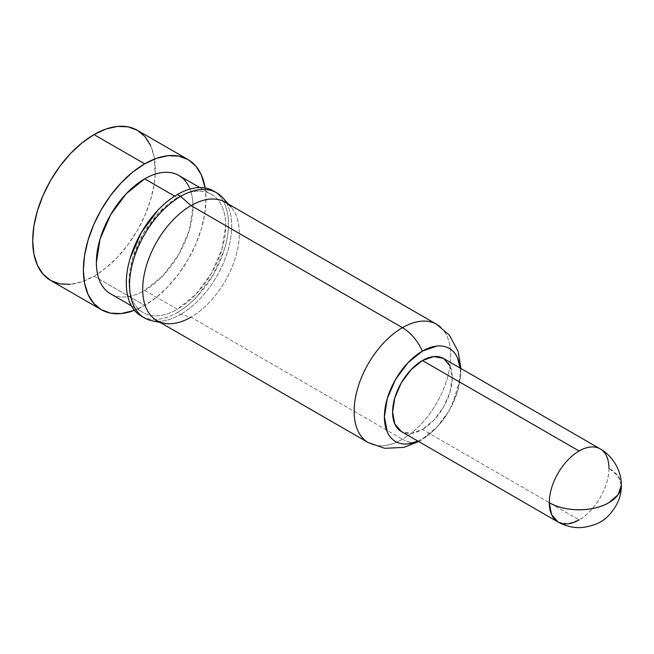 <?xml version="1.0" encoding="UTF-8"?>
<svg xmlns="http://www.w3.org/2000/svg" width="654" height="654" viewBox="0 0 654 654"><rect width="100%" height="100%" fill="white"/><g stroke="black" fill="none" stroke-linecap="round" stroke-linejoin="round"><path stroke-width="0.49" stroke-dasharray="3.27 2.45" d="M189.308 187.518C191.761 192.938 192.987 199.339 192.987 206.738L189.308 230.208L178.836 254.349L163.165 275.489L144.681 290.409L177.373 309.285A68.318 39.444 -60 0 1 143.218 312.669A68.318 39.444 -60 0 1 132.746 257.921A68.318 39.444 -60 0 1 177.373 197.729L174.667 196.159L177.373 197.729L158.889 212.64L143.218 233.78L132.746 257.921L129.067 281.392C129.067 288.79 130.293 295.199 132.746 300.619C135.198 306.039 138.689 310.053 143.218 312.669C147.747 315.285 152.971 316.299 158.889 315.71C164.808 315.122 170.964 312.98 177.373 309.285L195.857 294.365L211.528 273.225L222 249.084L225.679 225.614C225.679 218.215 224.453 211.814 222 206.394C219.548 200.974 216.057 196.96 211.528 194.344C206.999 191.728 201.775 190.715 195.857 191.295C189.938 191.884 183.782 194.025 177.373 197.729A68.318 39.444 -60 0 1 211.528 194.344A68.318 39.444 -60 0 1 222 249.084A68.318 39.444 -60 0 1 177.373 309.285L144.681 290.409C138.272 294.104 132.108 296.246 126.189 296.834C120.279 297.423 115.055 296.409 110.518 293.793A68.318 39.444 120 0 0 144.681 290.409A68.318 39.444 120 0 0 189.308 230.208A68.318 39.444 120 0 0 178.836 175.468M50.652 280.452A86.696 50.056 120 0 0 94.004 276.16L144.681 305.418A86.696 50.056 -60 0 1 134.471 310.323L144.681 305.418L94.004 276.16L82.044 281.702L70.542 284.31M152.022 320.779A72.242 41.709 120 0 0 180.643 314.378L191.017 317.157L402.447 439.226A68.318 39.444 -60 0 1 368.284 442.611M213.498 190.935C218.289 193.707 221.976 197.949 224.567 203.68C227.159 209.411 228.459 216.188 228.459 224.011C228.459 231.835 227.159 240.108 224.567 248.831L213.498 274.361L196.919 296.72C190.666 303.325 184.15 308.582 177.373 312.489C170.596 316.405 164.08 318.67 157.827 319.291C151.565 319.912 146.038 318.833 141.248 316.07A72.242 41.709 120 0 0 177.373 312.489L180.643 314.378A72.242 41.709 -60 0 1 158.235 321.343M156.854 320.542A68.318 39.444 120 0 0 191.017 317.157A68.318 39.444 120 0 0 235.644 256.957A68.318 39.444 120 0 0 225.172 202.217M364.008 439.423A68.318 39.444 120 0 0 402.447 439.226A34.678 20.021 -120 0 0 419.721 440.976A34.678 20.021 60 0 1 402.447 439.226A68.318 39.444 120 0 0 445.726 383.228A68.318 39.444 120 0 0 440.878 327.474M558.009 521.982L567.688 523.862L579.109 519.897L422.419 429.433L411.006 433.398L401.327 431.517A42.191 24.361 120 0 0 422.419 429.433L579.109 519.897C595.05 511.166 609.356 486.388 608.939 468.223A42.191 24.361 120 0 0 600.2 448.906M621.3 485.448A42.191 24.361 0 0 0 608.939 468.223L618.087 476.12L621.3 485.448M449.985 365.88L452.257 377.759L449.985 392.253L443.518 407.164L433.839 420.22L422.419 429.433A42.191 24.361 120 0 0 449.985 392.253A42.191 24.361 120 0 0 443.518 358.441M608.939 468.223A42.191 24.361 -60 0 1 579.109 519.897M417.98 441.139L422.419 438.867L436.962 427.127L449.298 410.499L457.53 391.501L460.424 373.033L460.171 368.055A53.751 31.032 -60 0 1 454.914 398.981A53.751 31.032 -60 0 1 449.936 409.371A53.751 31.032 -60 0 1 422.419 438.867M436.602 324.286A68.318 39.444 -60 0 1 447.074 379.026A68.318 39.444 -60 0 1 402.447 439.226L191.017 317.157L180.643 314.378L177.373 312.489A72.242 41.709 120 0 0 224.118 250.319A72.242 41.709 120 0 0 215.092 191.949M226.554 203.018A72.242 41.709 -60 0 1 180.643 314.378A72.242 41.709 120 0 0 225.769 256.997A72.242 41.709 120 0 0 222.957 197.909M228.434 204.105L231.026 207.024A68.318 39.444 -60 0 1 233.682 262.9A68.318 39.444 -60 0 1 191.017 317.157M150.641 145.58L154.123 156.846L155.202 174.103A86.696 50.056 120 0 0 137.348 130.293M155.202 174.111L154.123 184.469L150.641 199.764L144.975 215.272L137.348 230.396L128.061 244.563L117.458 257.226L105.964 267.895L97.536 274.001A86.696 50.056 120 0 0 155.202 174.111M97.528 274.01L94.004 276.16A86.696 50.056 120 0 0 97.528 274.01M205.127 187.943A86.696 50.056 -60 0 1 144.681 305.418L156.641 297.153L168.135 286.485L178.738 273.822L188.025 259.654L195.652 244.531L201.318 229.023L204.8 213.727L205.985 199.233L205.127 187.943M131.462 305.876L143.218 312.669M160.124 322.43L163.95 323.207M418.707 441.556L419.786 440.943C428.942 435.94 437.673 427.569 445.971 415.83M452.249 404.949L460.326 378.666L460.898 368.48M199.772 187.551L211.528 194.344"/><path stroke-width="0.98" d="M199.772 187.551L178.836 175.468A68.318 39.444 120 0 0 144.681 178.853L174.667 196.159L144.681 178.853A68.318 39.444 120 0 0 100.054 239.045A68.318 39.444 120 0 0 110.518 293.793C105.989 291.177 102.498 287.163 100.054 281.743C97.601 276.323 96.375 269.914 96.375 262.516L100.054 239.045L110.518 214.904L126.189 193.764L144.681 178.853C151.082 175.149 157.246 173.008 163.165 172.419C169.084 171.838 174.307 172.852 178.836 175.468C183.365 178.084 186.856 182.098 189.308 187.518M188.025 159.551A86.696 50.056 -60 0 1 205.127 187.943L201.318 174.839L195.652 165.871L188.025 159.551L178.738 156.11L168.135 155.685L156.641 158.301L144.681 163.843A86.696 50.056 -60 0 1 188.025 159.551L137.348 130.293A86.696 50.056 120 0 0 94.004 134.585L144.681 163.843L132.721 172.108L121.219 182.777L110.624 195.432L101.329 209.599L93.71 224.731L88.045 240.239L84.554 255.534L83.377 270.02L84.554 283.149L88.045 294.414L93.71 303.382L101.329 309.71L110.624 313.152L121.219 313.568L134.471 310.323A86.696 50.056 -60 0 1 101.329 309.71A86.696 50.056 -60 0 1 88.045 240.239A86.696 50.056 -60 0 1 144.681 163.843L94.004 134.585A86.696 50.056 120 0 0 37.368 210.98A86.696 50.056 120 0 0 50.652 280.452L43.033 274.124L37.368 265.156L33.877 253.891L32.7 240.762L33.877 226.276L37.368 210.98L43.033 195.472L50.652 180.34L59.947 166.173L70.542 153.518L82.044 142.85L94.004 134.585L105.964 129.042L117.458 126.426L128.061 126.851L137.348 130.293L144.975 136.612L150.641 145.58M191.017 317.157A68.318 39.444 -60 0 1 163.95 323.207A68.318 39.444 -60 0 1 144.828 271.704A68.318 39.444 -60 0 1 191.017 205.601L180.643 196.404A72.242 41.709 120 0 0 131.797 266.309A72.242 41.709 120 0 0 152.022 320.779L160.124 322.43M177.373 194.516A72.242 41.709 120 0 0 130.179 258.183A72.242 41.709 120 0 0 141.248 316.07C136.457 313.307 132.77 309.056 130.179 303.325C127.587 297.595 126.287 290.817 126.287 283.002C126.287 275.179 127.587 266.906 130.179 258.183L141.248 232.652L157.827 210.294C164.08 203.688 170.596 198.424 177.373 194.516C184.15 190.608 190.666 188.336 196.919 187.723C203.181 187.101 208.708 188.172 213.498 190.935A72.242 41.709 120 0 0 177.373 194.516L180.643 196.404L177.373 194.516M158.235 321.343A72.242 41.709 -60 0 1 144.518 317.958A72.242 41.709 -60 0 1 133.449 260.071A72.242 41.709 -60 0 1 180.643 196.404A72.242 41.709 -60 0 1 216.768 192.824A72.242 41.709 -60 0 1 226.554 203.018M440.878 327.474A68.318 39.444 120 0 0 402.447 327.67A34.678 20.021 60 0 1 422.419 351.092A53.751 31.032 -60 0 1 460.163 368.055L457.53 357.91C455.609 353.651 452.862 350.487 449.298 348.435C445.734 346.375 441.622 345.574 436.962 346.04L422.419 351.092L407.875 362.831L395.547 379.467L387.307 398.458L384.413 416.925L387.307 432.049C389.236 436.308 391.983 439.472 395.547 441.532C399.112 443.584 403.216 444.385 407.875 443.927L417.98 441.139A53.751 31.032 -60 0 1 384.478 414.317A53.751 31.032 -60 0 1 422.419 351.092A34.678 20.021 -120 0 0 402.447 327.67A68.318 39.444 -60 0 1 436.602 324.286L225.172 202.217A68.318 39.444 120 0 0 191.017 205.601A68.318 39.444 120 0 0 146.382 265.802A68.318 39.444 120 0 0 156.854 320.542L368.284 442.611A68.318 39.444 -60 0 1 357.812 387.871A68.318 39.444 -60 0 1 402.447 327.67L191.017 205.601L402.447 327.67A68.318 39.444 120 0 0 359.16 383.669A68.318 39.444 120 0 0 364.008 439.423M579.109 519.897A42.191 24.361 -60 0 1 558.009 521.982A42.191 24.361 -60 0 1 549.278 502.673A42.191 24.361 -60 0 1 579.109 450.998L422.419 360.534A42.191 24.361 120 0 0 394.861 397.714A42.191 24.361 120 0 0 401.327 431.517L394.861 424.078L392.588 412.208L394.861 397.714L401.327 382.803L411.006 369.747L422.419 360.534L579.109 450.998A42.191 24.361 120 0 0 549.278 502.673A42.191 24.361 0 0 0 608.939 502.673A42.191 24.361 0 0 0 621.3 485.448L618.087 494.767L608.939 502.673C593.415 512.107 564.803 512.107 549.278 502.673L551.543 514.543L558.009 521.982L401.327 431.517M449.985 365.88L443.518 358.441A42.191 24.361 120 0 0 422.419 360.534L433.839 356.561L443.518 358.441L600.2 448.906A42.191 24.361 120 0 0 579.109 450.998A42.191 24.361 -60 0 1 600.2 448.906A42.191 24.361 -60 0 1 608.939 468.223M215.092 191.949A72.242 41.709 120 0 0 213.498 190.935L216.768 192.824M228.434 204.105L222.957 197.909A72.242 41.709 120 0 0 180.643 196.404L191.017 205.601A68.318 39.444 -60 0 1 231.026 207.024M70.542 284.31L59.947 283.893L50.652 280.452L101.329 309.71M110.518 293.793L131.462 305.876M141.248 316.07L144.518 317.958M368.284 442.611L384.748 448.317L403.886 447.377L418.707 441.556M600.2 448.906C615.234 457.448 621.799 474.15 621.3 485.448C621.537 496.378 617.147 506.588 608.122 516.071C602.138 522.358 593.243 526.192 581.431 527.574C573.239 528.015 565.432 526.151 558.009 521.982M460.898 368.48L458.168 351.558L449.372 335.183L436.602 324.286"/></g></svg>
